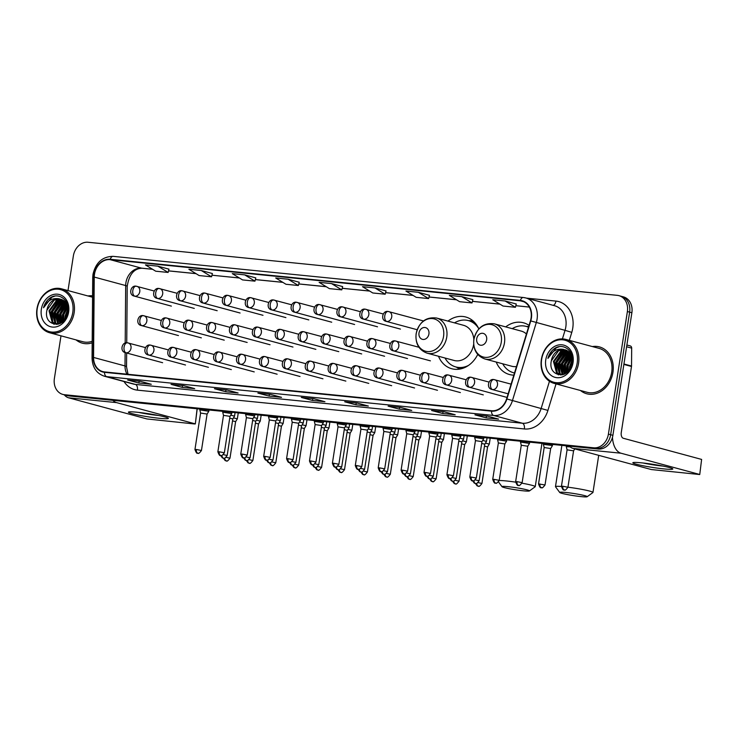 <?xml version="1.0" encoding="UTF-8"?>
<svg xmlns="http://www.w3.org/2000/svg" width="739" height="739" viewBox="0 0 739 739"><rect width="100%" height="100%" fill="white"/><g stroke="black" fill="none" stroke-linecap="round" stroke-linejoin="round"><path stroke-width="1.11" d="M496.211 362.045A26.798 21.93 -74.9 0 0 509.504 374.534A26.798 21.93 -74.9 0 0 513.845 375.153M438.495 356.253A26.798 21.93 -74.9 0 0 451.788 368.743A26.798 21.93 -74.9 0 0 477.736 354.452M529.05 325.382A26.798 21.93 -74.9 0 0 523.48 322.795A26.798 21.93 -74.9 0 0 505.698 326.897M478.817 328.929A26.798 21.93 -74.9 0 0 465.755 317.003A26.798 21.93 -74.9 0 0 447.982 321.105M60.995 335.829L54.381 378.525A15.168 12.415 -74.9 0 0 62.833 394.414L67.323 395.633A15.168 12.415 -74.9 0 0 68.967 395.928L598.184 449.016A15.168 12.415 -74.9 0 0 612.899 435.317L631.873 312.754A15.168 12.415 -74.9 0 0 623.43 296.866L621.185 296.265A15.168 12.415 -74.9 0 1 629.628 312.154A15.168 12.415 -74.9 0 0 621.185 296.265L618.94 295.655A15.168 12.415 -74.9 0 0 617.296 295.351L88.07 242.263A15.168 12.415 -74.9 0 0 73.355 255.962L67.997 290.584M65.078 395.023A15.168 12.415 -74.9 0 0 66.722 395.328L595.939 448.416A15.168 12.415 -74.9 0 0 610.654 434.708L629.628 312.154L610.654 434.708A15.168 12.415 -74.9 0 1 595.939 448.416L66.722 395.328A15.168 12.415 -74.9 0 1 65.078 395.023M76.071 339.903A24.267 19.861 -74.9 0 0 82.352 343.164A24.267 19.861 -74.9 0 0 92.172 342.831A24.267 19.861 -74.9 0 1 82.352 343.164A24.267 19.861 -74.9 0 1 76.071 339.903M580.484 390.506A24.267 19.861 -74.9 0 0 586.766 393.767A24.267 19.861 -74.9 0 0 612.936 372.327A24.267 19.861 -74.9 0 0 599.421 346.905A24.267 19.861 -74.9 0 0 592.355 346.563A24.267 19.861 -74.9 0 1 599.421 346.905L599.421 346.905A24.267 19.861 -74.9 0 1 612.936 372.327A24.267 19.861 -74.9 0 1 586.766 393.767A24.267 19.861 -74.9 0 1 580.484 390.506M94.472 274.28A16.184 13.237 105.1 0 1 110.166 259.666L520.311 300.81A16.184 13.237 105.1 0 1 522.067 301.133A16.184 13.237 105.1 0 1 530.445 320.828L506.594 398.884A16.184 13.237 105.1 0 1 491.518 410.745L104.559 371.929A16.184 13.237 105.1 0 1 102.804 371.606A16.184 13.237 105.1 0 1 93.567 357.445L94.241 277.07A16.184 13.237 105.1 0 1 94.472 274.28M94.139 274.243A16.581 13.57 -74.9 0 0 93.899 277.107L93.234 357.482A16.581 13.57 -74.9 0 0 104.495 372.327L491.463 411.143A16.581 13.57 -74.9 0 0 506.908 398.986L530.759 320.929A16.581 13.57 -74.9 0 0 520.376 300.413L110.231 259.269A16.581 13.57 -74.9 0 0 94.139 274.243M429.451 295.314L418.348 292.293L405.942 291.046L416.196 297.327L428.602 298.574L429.461 295.295M212.389 273.532L201.276 270.511L188.879 269.273L199.133 275.555L211.539 276.802L212.398 273.513M255.805 277.892L244.692 274.871L232.286 273.624L242.549 279.915L254.955 281.153L255.805 277.873M299.221 282.243L288.108 279.222L275.702 277.984L285.965 284.266L298.362 285.513L299.221 282.224M92.569 295.84A24.267 19.861 -74.9 0 0 87.941 295.969A24.267 19.861 -74.9 0 1 92.569 295.84M62.833 394.414A15.168 12.415 -74.9 0 0 64.478 394.718L593.694 447.806A15.168 12.415 -74.9 0 0 608.409 434.107L627.383 311.544A15.168 12.415 -74.9 0 0 618.94 295.655M400.529 407.374L411.752 410.413L399.356 409.166L388.123 406.136L400.529 407.374M443.936 411.734L455.169 414.764L442.763 413.517L431.539 410.487L443.936 411.734M487.352 416.085L498.585 419.124L486.179 417.877L474.946 414.847L487.352 416.085M270.289 394.312L281.513 397.342L269.116 396.104L257.883 393.065L270.289 394.312M226.873 389.961L238.106 392.991L225.7 391.744L214.476 388.714L226.873 389.961M183.466 385.601L194.69 388.631L182.284 387.393L171.06 384.354L183.466 385.601M140.05 381.25L151.283 384.28L138.877 383.033L127.644 380.003L140.05 381.25M357.113 403.023L368.345 406.053L355.939 404.815L344.707 401.776L357.113 403.023M313.706 398.672L324.929 401.702L312.523 400.455L301.3 397.425L313.706 398.672M461.755 296.644L449.349 295.397L459.612 301.688L472.018 302.935L472.877 299.646L461.755 296.644L472.018 302.935M505.171 301.004L492.765 299.757L503.028 306.038L515.425 307.285L516.284 304.006L505.171 301.004L515.425 307.285M157.869 266.16L145.463 264.913L155.726 271.204L168.123 272.442L168.982 269.162L157.869 266.16L168.123 272.442M374.932 287.933L362.526 286.695L372.789 292.977L385.185 294.224L386.044 290.935L374.932 287.933L385.185 294.224M331.515 283.582L319.119 282.335L329.372 288.626L341.778 289.864L342.637 286.584L331.515 283.582L341.778 289.864M312.523 400.455L312.809 398.598M355.939 404.815L356.226 402.949M138.877 383.033L139.163 381.176M182.284 387.393L182.579 385.527M225.7 391.744L225.986 389.887M269.116 396.104L269.402 394.238M486.179 417.877L486.465 416.02M442.763 413.517L443.049 411.66M399.356 409.166L399.642 407.309M288.108 279.222L298.362 285.513M244.692 274.871L254.955 281.153M201.276 270.511L211.539 276.802M418.348 292.293L428.602 298.574M159.624 418.311A20.23 1.561 8.8 0 1 137.777 414.976A20.23 1.561 8.8 0 1 128.623 412.002A20.23 1.561 8.8 0 1 137.168 412.242A20.23 1.561 8.8 0 1 168.243 418.135A20.23 1.561 8.8 0 1 159.624 418.311M138.664 412.399A16.184 1.247 -171.2 0 0 157.74 415.401A16.184 1.247 -171.2 0 0 158.543 415.475M64.284 394.811A20.23 11.528 95.7 0 0 68.616 397.804L146.932 418.948L194.228 423.937L195.327 423.937L197.091 408.787M112.882 400.335A20.23 11.528 95.7 0 0 116.577 402.616L194.893 423.761M197.202 408.815L195.327 423.937M72.773 312.421A21.745 17.791 -74.9 0 0 58.307 289.217A21.745 17.791 -74.9 0 0 37.218 308.856A21.745 17.791 -74.9 0 0 51.675 332.06A21.745 17.791 -74.9 0 0 72.773 312.421M74.159 312.652A22.752 18.614 -74.9 0 0 61.485 288.82A22.752 18.614 -74.9 0 0 36.95 308.92A22.752 18.614 -74.9 0 0 49.624 332.753A22.752 18.614 -74.9 0 0 74.159 312.652M65.605 318.518L65.863 315.331L68.228 309.623M66.344 317.243L68.145 311.091M63.36 321.262L63.055 314.574L67.702 306.251M63.868 320.754L63.757 314.759L67.905 306.907M61.503 322.731L60.247 313.816L66.778 304.099M61.947 322.435L60.949 314.001L67.027 304.579M59.877 323.617L57.439 313.059L64.746 302.916L65.706 302.482M60.265 323.442L58.141 313.244L65.983 302.851M58.372 324.061L57.67 323.479L54.64 312.292L61.947 302.159L64.533 301.235M58.769 324.015L55.342 312.486L62.639 302.343L64.838 301.512M56.866 324.098L54.862 322.721L51.832 311.535L59.138 301.401L63.295 300.265M57.236 324.116L55.564 322.906L52.534 311.729L59.841 301.586L63.609 300.487M58.935 323.978L55.425 323.848L52.053 321.964L49.023 310.777L56.33 300.634L61.984 299.554M57.734 324.292L55.425 323.848M55.776 323.931L52.755 322.149L49.725 310.971L57.032 300.828L62.316 299.711M65.235 301.42L65.993 301.29M46.917 310.214C43.01 327.322 66.15 329.206 68.006 312.172C70.39 300.33 58.436 291.434 49.624 298.279C46.622 300.625 44.589 303.794 43.518 307.775C47.093 300.671 52.312 297.678 59.185 298.796A12.637 10.346 -74.9 0 0 46.917 310.214L54.224 300.071L60.958 299.166M59.185 298.796L64.33 301.041L68.173 308.108M41.347 309.272A16.683 13.653 -74.9 0 0 52.451 327.081A16.683 13.653 -74.9 0 0 68.635 312.006A16.683 13.653 -74.9 0 0 57.54 294.196A16.683 13.653 -74.9 0 0 41.347 309.272M49.624 332.753L82.75 341.704A22.752 18.614 -74.9 0 0 92.19 341.307M43.518 307.775L51.887 297.198L54.843 296.108M54.187 324.264L53.217 322.86M52.875 322.259L51.518 311.84L59.453 299.942M55.684 323.017L54.326 312.597L62.261 300.699M58.492 323.774L57.134 313.354L64.893 301.567M60.7 323.22L59.942 314.112L66.298 303.313M62.824 321.742L62.75 314.869L67.461 305.567M65.254 319.045L65.559 315.627L68.219 308.911M53.855 324.19L52.718 322.518M52.284 321.677L51.167 311.738L58.557 300.191M56.284 324.458L55.961 323.996M55.952 323.968L55.527 323.276M55.092 322.435L53.975 312.495L61.365 300.949M57.901 323.192L56.783 313.253L64.173 301.706M60.441 323.349L59.591 314.01L66.14 303.064M62.547 321.973L62.399 314.777L67.332 305.244M64.912 319.507L65.208 315.535L68.191 308.339M523.452 490.825A13.902 1.072 -171.2 0 0 529.42 490.945A13.902 1.072 -171.2 0 0 522.704 488.885A13.902 1.072 -171.2 0 0 508.016 486.659A13.902 1.072 -171.2 0 0 502.021 486.705A13.902 1.072 -171.2 0 0 509.698 488.793A13.902 1.072 -171.2 0 0 523.452 490.825M499.194 480.535A18.965 1.46 8.8 0 1 505.975 480.923A18.965 1.46 8.8 0 1 515.591 482.142M522.002 483.195A18.965 1.46 8.8 0 1 535.239 486.659A18.965 1.46 8.8 0 1 535.165 486.761L529.42 490.945M428.925 333.973A6.069 4.961 -74.9 0 0 424.888 327.497A6.069 4.961 -74.9 0 0 419.004 332.975A6.069 4.961 -74.9 0 0 423.041 339.45A6.069 4.961 -74.9 0 0 428.925 333.973M473.653 344.365A18.207 14.891 -74.9 0 0 473.662 344.356A18.207 14.891 -74.9 0 1 454.023 360.447L427.124 353.177A18.207 14.891 -74.9 0 0 446.753 337.104A18.207 14.891 -74.9 0 0 436.61 318.038C425.978 316.698 419.152 321.945 416.122 333.76C415.226 343.644 418.893 350.12 427.124 353.177M473.856 339.45A18.207 14.891 -74.9 0 0 463.519 325.299L436.61 318.038M478.549 328.328A24.017 19.648 -74.9 0 0 468.406 320.597A24.017 19.648 -74.9 0 0 454.513 322.869M476.572 324.874A24.017 19.648 -74.9 0 0 469.524 320.902L468.406 320.597M445.017 358.018A24.017 19.648 -74.9 0 0 455.88 366.969L456.998 367.274A24.017 19.648 -74.9 0 0 465.09 367.394M455.88 366.969A24.017 19.648 -74.9 0 0 468.544 365.389M581.168 496.617A13.902 1.072 -171.2 0 0 587.135 496.737A13.902 1.072 -171.2 0 0 580.42 494.668A13.902 1.072 -171.2 0 0 565.732 492.451A13.902 1.072 -171.2 0 0 559.737 492.497A13.902 1.072 -171.2 0 0 567.413 494.576A13.902 1.072 -171.2 0 0 581.168 496.617M567.949 487.195A18.965 1.46 8.8 0 1 592.964 492.451A18.965 1.46 8.8 0 1 592.89 492.553L587.135 496.737M486.65 339.764A6.069 4.961 -74.9 0 0 482.613 333.289A6.069 4.961 -74.9 0 0 476.72 338.767A6.069 4.961 -74.9 0 0 480.756 345.242A6.069 4.961 -74.9 0 0 486.65 339.764M526.427 333.963A18.207 14.891 -74.9 0 0 521.235 331.09L494.326 323.821C483.694 322.49 476.867 327.728 473.838 339.543C472.951 349.436 476.618 355.912 484.839 358.969A18.207 14.891 -74.9 0 0 504.469 342.887A18.207 14.891 -74.9 0 0 494.326 323.821M528.487 327.229A24.017 19.648 -74.9 0 0 526.122 326.389A24.017 19.648 -74.9 0 0 512.229 328.661M528.533 327.091A24.017 19.648 -74.9 0 0 527.24 326.693L526.122 326.389M502.732 363.81A24.017 19.648 -74.9 0 0 513.596 372.761A24.017 19.648 -74.9 0 0 514.51 372.983M484.839 358.969L511.748 366.239A18.207 14.891 -74.9 0 0 516.469 366.572M559.737 492.497L555.525 486.77A18.965 1.46 8.8 0 1 555.479 486.65A18.965 1.46 8.8 0 1 561.418 486.502M238.263 412.916L237.348 418.819L233.469 417.868M235.63 421.627L232.526 420.879M261.163 415.207L260.248 421.119L256.378 420.168M249.098 459.649L252.877 460.48L258.539 423.918L255.426 423.179M281.439 426.218L283.157 423.419L279.277 422.468M272.007 461.94L275.786 462.78L281.448 426.209L278.335 425.47M294.916 464.24L298.685 465.08L304.348 428.509L306.066 425.71L302.186 424.759M304.348 428.509L301.235 427.77M329.88 422.108L328.966 428.01L325.095 427.059M327.257 430.819L324.144 430.07M352.789 424.398L351.875 430.31L347.995 429.359M340.725 468.84L344.503 469.671L350.157 433.1L347.053 432.37M363.625 471.131L367.403 471.972L373.066 435.4L374.775 432.62L370.904 431.659M373.066 435.4L369.953 434.661M398.598 428.999L397.684 434.901L393.804 433.95M386.534 473.431L390.312 474.272L395.975 437.7L392.862 436.961M421.507 431.299L420.593 437.202L416.713 436.25M418.874 440.01L415.761 439.262M444.407 433.59L443.492 439.502L439.622 438.55M432.343 478.031L436.121 478.863L441.783 442.291L438.67 441.562M455.252 480.322L459.03 481.163L464.683 444.592L466.401 441.802L462.522 440.841M464.683 444.592L461.579 443.853M490.216 438.19L489.301 444.093L485.431 443.141M478.161 482.622L481.93 483.463L487.592 446.892L484.479 446.153M223.39 454.642L227.169 455.483L232.831 418.911L234.54 416.122L230.725 415.179M232.831 418.911L229.718 418.172M257.994 414.893L257.449 418.413L253.634 417.47M246.299 456.942L250.068 457.783L255.731 421.212L252.618 420.473M280.894 417.193L280.349 420.713L276.534 419.77M278.631 423.521L275.527 422.773M303.803 419.484L303.258 423.013L299.443 422.071M292.108 461.542L295.886 462.374L301.54 425.812L298.436 425.073M315.008 463.833L318.786 464.674L324.449 428.103L326.158 425.322L322.343 424.371M324.449 428.103L321.336 427.364M347.348 430.412L349.067 427.604L345.252 426.662M337.917 466.133L341.695 466.974L347.358 430.403L344.245 429.664M370.257 432.712L371.976 429.904L368.161 428.962M360.826 468.434L364.595 469.265L370.257 432.703L367.144 431.964M395.42 428.675L394.875 432.204L391.06 431.262M383.726 470.734L387.504 471.565L393.166 434.994L390.053 434.264M406.635 473.025L410.413 473.865L416.066 437.294L417.784 434.504L413.969 433.562M416.066 437.294L412.962 436.555M441.229 433.276L440.684 436.795L436.869 435.853M429.535 475.325L433.313 476.165L438.975 439.594L435.862 438.855M464.138 435.576L463.593 439.095L459.778 438.153M461.875 441.904L458.771 441.155M487.047 437.867L486.502 441.395L482.687 440.453M475.353 479.925L479.121 480.756L484.784 444.185L481.671 443.455M196.38 449.488L194.957 449.478C197.202 455.667 197.701 452.231 197.618 453.21L197.876 453.247A3.289 1.875 95.7 0 1 197.701 453.219A3.289 1.875 -84.3 0 1 196.38 449.488L201.451 450.485L207.096 414.062L208.804 411.281L199.807 409.886L199.936 409.064M207.096 414.062L200.592 413.064L199.807 409.886M231.907 412.279L231.713 413.563L222.716 412.186L222.836 411.364M219.289 451.788L217.866 451.778C220.102 457.968 220.61 454.531 220.527 455.51L220.785 455.547A3.289 1.875 95.7 0 1 220.61 455.52A3.289 1.875 -84.3 0 1 219.289 451.788L224.36 452.785L229.995 416.362L223.501 415.364L222.716 412.186M254.816 414.57L254.613 415.863L245.625 414.487L245.745 413.664M252.904 418.671L246.41 417.664L245.625 414.487M276.746 417.84L268.525 416.768L269.31 419.955L275.804 420.953L277.522 418.163L276.746 417.84M288.007 458.679L286.575 458.67C288.82 464.859 289.328 461.422 289.245 462.402L289.503 462.438A3.289 1.875 95.7 0 1 289.328 462.411A3.289 1.875 -84.3 0 1 288.007 458.679L293.078 459.676L298.713 423.253L300.422 420.473L291.434 419.078L291.554 418.256M298.713 423.253L292.219 422.255L291.434 419.078M323.534 421.47L323.331 422.754L314.334 421.378L314.463 420.556M310.907 460.979L309.484 460.97C311.729 467.159 312.227 463.722 312.144 464.702L312.403 464.739A3.289 1.875 95.7 0 1 312.227 464.711A3.289 1.875 -84.3 0 1 310.907 460.979L315.978 461.977L321.622 425.553L315.119 424.555L314.334 421.378M346.434 423.761L346.24 425.054L337.243 423.678L337.363 422.856M344.522 427.863L338.028 426.856L337.243 423.678M368.364 427.031L360.142 425.96L360.937 429.147L367.431 430.144L369.14 427.364L368.364 427.031M379.624 467.87L378.202 467.861C380.437 474.05 380.945 470.614 380.862 471.593L381.121 471.63A3.289 1.875 95.7 0 1 380.945 471.602A3.289 1.875 -84.3 0 1 379.624 467.87L384.696 468.868L390.331 432.444L392.049 429.655L383.051 428.269L383.181 427.447M390.331 432.444L383.837 431.447L383.051 428.269M415.152 430.661L414.948 431.945L405.96 430.569L406.081 429.747M402.533 470.17L401.101 470.161C403.346 476.35 403.854 472.914 403.771 473.893L404.03 473.93A3.289 1.875 95.7 0 1 403.854 473.902A3.289 1.875 -84.3 0 1 402.533 470.17L407.605 471.159L413.24 434.744L406.746 433.747L405.96 430.569M438.061 432.952L437.857 434.246L428.86 432.869L428.989 432.047M436.139 437.054L429.645 436.047L428.86 432.869M459.991 436.222L451.769 435.151L452.554 438.338L459.048 439.336L460.767 436.546L459.991 436.222M471.242 477.061L469.819 477.052C472.064 483.241 472.572 479.805 472.48 480.784L472.738 480.821A3.289 1.875 95.7 0 1 472.572 480.793A3.289 1.875 -84.3 0 1 471.242 477.061L476.322 478.059L481.957 441.636L483.666 438.855L474.678 437.46L474.798 436.638M481.957 441.636L475.463 440.638L474.678 437.46M506.769 439.853L506.575 441.137L497.578 439.76L497.707 438.938M494.151 479.362L492.728 479.352C494.964 485.541 495.472 482.105 495.389 483.084L495.647 483.121A3.289 1.875 95.7 0 1 495.472 483.094A3.289 1.875 -84.3 0 1 494.151 479.362L499.222 480.35L504.857 443.936L498.363 442.938L497.578 439.76M529.678 442.144L529.475 443.437L520.487 442.061L520.607 441.238M527.766 446.245L521.272 445.238L520.487 442.061M551.608 445.414L543.387 444.342L544.172 447.529L550.675 448.527L552.384 445.746L551.608 445.414M550.666 448.536L545.031 484.95L538.537 483.943C540.782 490.133 541.281 486.705 541.197 487.685L541.456 487.722A3.289 1.875 95.7 0 1 541.281 487.685A3.289 1.875 -84.3 0 1 539.96 483.953M570.166 446.892L566.296 446.652L566.416 445.829M562.869 486.253L561.446 486.244C563.681 492.433 564.19 488.996 564.106 489.975L564.365 490.012A3.289 1.875 95.7 0 1 564.19 489.985A3.289 1.875 -84.3 0 1 562.869 486.253L567.94 487.25L573.575 450.827L567.081 449.829L566.296 446.652M664.038 468.914A20.23 1.561 8.8 0 1 642.191 465.579A20.23 1.561 8.8 0 1 633.037 462.605A20.23 1.561 8.8 0 1 641.581 462.845A20.23 1.561 8.8 0 1 672.656 468.738A20.23 1.561 8.8 0 1 664.038 468.914M643.078 463.002A16.184 1.247 -171.2 0 0 662.153 466.004A16.184 1.247 -171.2 0 0 662.957 466.078M569.335 446.125A20.23 11.528 95.7 0 0 573.03 448.407L651.345 469.551L699.741 474.54L701.616 459.418L623.3 438.264A5.053 2.882 -84.3 0 1 621.268 432.527L631.494 366.479L623.882 364.429M612.474 437.34A20.23 11.528 95.7 0 0 620.991 453.21L699.306 474.364M701.616 459.418L699.741 474.54M629.961 345.87A2.531 2.069 105.1 0 1 630.238 345.917A2.531 2.069 105.1 0 1 631.679 348.134L631.531 366.045A2.531 2.069 105.1 0 1 631.494 366.479M577.187 363.025A21.745 17.791 -74.9 0 0 562.721 339.82A21.745 17.791 -74.9 0 0 541.632 359.459A21.745 17.791 -74.9 0 0 556.088 382.663A21.745 17.791 -74.9 0 0 577.187 363.025M578.572 363.255A22.752 18.614 -74.9 0 0 565.898 339.423A22.752 18.614 -74.9 0 0 541.364 359.523A22.752 18.614 -74.9 0 0 554.038 383.356A22.752 18.614 -74.9 0 0 578.572 363.255M554.038 383.356L587.163 392.307A22.752 18.614 -74.9 0 0 611.698 372.207A22.752 18.614 -74.9 0 0 599.024 348.365L565.898 339.423M570.018 369.121L570.277 365.934L572.642 360.226M570.757 367.846L572.559 361.694M567.774 371.865L567.469 365.168L572.115 356.854M568.282 371.357L568.171 365.362L572.319 357.51M565.917 373.334L564.661 364.41L571.192 354.702M566.36 373.038L565.363 364.604L571.441 355.182M564.291 374.22L561.862 363.653L569.159 353.51L570.12 353.085M564.679 374.045L562.555 363.847L570.397 353.454M562.785 374.664L562.083 374.073L559.053 362.895L566.36 352.752L568.956 351.829M563.183 374.608L559.756 363.089L567.062 352.946L569.252 352.115M561.28 374.691L559.275 373.315L556.245 362.138L563.552 351.995L567.709 350.868M561.649 374.71L559.977 373.509L556.947 362.332L564.254 352.189L568.023 351.09M563.349 374.581L559.839 374.451L556.467 372.558L553.437 361.38L560.744 351.237L566.397 350.157M562.148 374.895L559.839 374.451M560.19 374.534L557.169 372.752L554.139 361.574L561.446 351.431L566.73 350.314M569.649 352.023L570.406 351.893M551.331 360.817C547.423 377.925 570.563 379.8 572.42 362.775C574.803 350.933 562.85 342.037 554.038 348.882C551.035 351.228 549.003 354.397 547.932 358.369C551.506 351.274 556.726 348.281 563.598 349.399A12.637 10.346 -74.9 0 0 551.331 360.817L558.638 350.674L565.372 349.769M563.598 349.399L568.744 351.644L572.586 358.711M545.761 359.875A16.683 13.653 -74.9 0 0 556.864 377.684A16.683 13.653 -74.9 0 0 573.048 362.609A16.683 13.653 -74.9 0 0 561.954 344.799A16.683 13.653 -74.9 0 0 545.761 359.875M547.932 358.369L556.301 347.801L559.257 346.711M558.601 374.867L557.631 373.463M557.289 372.862L555.931 362.433L563.866 350.545M560.097 373.62L558.739 363.191L566.674 351.302M562.906 374.377L561.548 363.948L569.307 352.17M565.113 373.814L564.356 364.706L570.711 353.907M567.238 372.345L567.164 365.472L571.875 356.161M569.667 369.648L569.972 366.23L572.633 359.514M558.268 374.793L557.132 373.112M556.698 372.28L555.58 362.341L562.97 350.794M560.698 375.061L560.374 374.599M560.365 374.571L559.94 373.869M559.506 373.038L558.388 363.098L565.778 351.552M562.314 373.795L561.197 363.856L568.587 352.309M564.855 373.952L564.005 364.613L570.554 353.667M566.961 372.576L566.813 365.371L571.746 355.847M569.326 370.11L569.621 366.128L572.605 358.942M68.967 395.928L64.478 394.718M631.873 312.754L627.383 311.544M612.899 435.317L608.409 434.107M598.184 449.016L593.694 447.806M110.166 259.666L141.602 268.155A16.184 13.237 -74.9 0 0 125.907 282.769A16.184 13.237 -74.9 0 0 125.676 285.559L125.196 343.053M526.482 298.131L555.95 301.087A5.053 2.882 -84.3 0 1 553.141 305.336M555.95 301.087A25.283 20.683 105.1 0 1 572.762 328.07A25.283 20.683 105.1 0 1 571.783 332.365L569.335 340.356M530.759 320.929L565.03 330.333A20.23 16.544 -74.9 0 0 565.825 326.897A20.23 16.544 -74.9 0 0 554.555 305.715L525.808 297.956A20.23 16.544 105.1 0 1 536.292 322.573L512.432 400.63A20.23 16.544 105.1 0 1 493.597 415.466L106.638 376.641A5.053 2.882 -84.3 0 1 104.495 372.327M113.473 256.405A5.053 2.882 95.7 0 0 113.215 256.359C102.518 256.488 95.774 262.474 92.994 274.317L92.717 277.661A5.053 0.887 0.5 0 1 93.899 277.107M491.463 411.143A5.053 2.882 95.7 0 0 493.597 415.466L522.344 423.225A20.23 16.544 -74.9 0 0 541.179 408.39L549.465 381.278M506.908 398.986L547.922 410.422A25.283 20.683 105.1 0 1 524.376 428.962L137.417 390.146A25.283 20.683 105.1 0 1 124.013 381.527M92.717 277.661L92.052 358.046A5.053 0.887 0.5 0 1 93.234 357.482M137.417 390.146A5.053 2.882 -84.3 0 0 135.376 384.409L106.638 376.641A20.23 16.544 105.1 0 1 104.448 376.243L133.196 384.003A20.23 16.544 -74.9 0 0 135.376 384.409L522.344 423.225A5.053 2.882 -84.3 0 1 524.376 428.962M523.628 297.549A20.23 16.544 105.1 0 1 525.808 297.956L523.36 297.503A5.053 2.882 -84.3 0 1 523.628 297.549M520.376 300.413A5.053 2.882 -84.3 0 1 523.36 297.503L113.215 256.359A5.053 2.882 95.7 0 0 110.231 259.269M556.033 383.901L547.922 410.422M562.416 338.905L565.03 330.333L571.783 332.365M520.311 300.81L523.739 301.734M529.318 307.045L515.84 305.697L529.336 307.091M499.841 304.089L472.433 301.346M456.425 299.738L429.017 296.986M413.018 295.378L385.601 292.635M369.602 291.027L342.194 288.275M326.195 286.667L298.778 283.924M282.778 282.316L255.371 279.564M239.362 277.966L211.954 275.213L239.445 278.012M195.955 273.606L168.538 270.853M152.539 269.255L141.602 268.155A9.099 5.182 -84.3 0 0 142.082 268.239C134.036 268.405 129.076 274.474 127.21 286.455A9.099 1.589 -179.5 0 0 125.676 285.559L94.241 277.07M93.567 357.445L125.002 365.934A16.184 13.237 -74.9 0 0 126.997 374.183M125.122 352.568L125.002 365.934A9.099 1.589 -179.5 0 1 126.535 366.84L128.023 374.285M116.577 402.616L68.616 397.804M443.557 336.439A16.72 13.681 -74.9 0 0 432.435 318.592A16.72 13.681 -74.9 0 0 416.205 333.695A16.72 13.681 -74.9 0 0 427.327 351.552A16.72 13.681 -74.9 0 0 443.557 336.439M456.397 367.107A24.248 19.833 -74.9 0 0 462.041 368.558M474.521 322.324A24.248 19.833 -74.9 0 0 468.923 320.735M501.273 342.231A16.72 13.681 -74.9 0 0 490.151 324.384A16.72 13.681 -74.9 0 0 473.93 339.487A16.72 13.681 -74.9 0 0 485.052 357.334A16.72 13.681 -74.9 0 0 501.273 342.231M528.607 326.841A24.248 19.833 -74.9 0 0 526.639 326.527M136.41 286.252A5.053 2.882 95.7 0 0 136.142 286.196A5.053 2.882 95.7 0 0 132.826 290.473A5.053 2.882 -84.3 0 0 134.868 296.21A5.053 4.138 -74.9 0 0 139.773 291.646A5.053 4.138 -74.9 0 0 136.955 286.344A5.053 4.138 -74.9 0 0 136.41 286.252M154.165 291L136.142 286.196C130.72 284.94 128.124 295.009 134.322 296.108A5.053 4.138 -74.9 0 0 134.868 296.21M223.483 458.235L225.155 460.573L226.393 460.951A3.289 1.875 95.7 0 1 226.226 460.924A3.289 1.875 -84.3 0 1 224.832 458.134M237.339 418.828L235.63 421.618L229.977 458.189L226.199 457.349M159.31 288.543A5.053 2.882 95.7 0 0 159.051 288.496A5.053 2.882 95.7 0 0 155.735 292.773A5.053 2.882 -84.3 0 0 157.767 298.51A5.053 4.138 -74.9 0 0 162.682 293.937A5.053 4.138 -74.9 0 0 159.864 288.644A5.053 4.138 -74.9 0 0 159.31 288.543M177.074 293.291L159.051 288.496C153.629 287.24 151.033 297.309 157.222 298.408A5.053 4.138 -74.9 0 0 157.767 298.51M246.392 460.536L248.055 462.863L249.302 463.251A3.289 1.875 95.7 0 1 249.126 463.214A3.289 1.875 -84.3 0 1 247.741 460.434M182.219 290.843A5.053 2.882 95.7 0 0 181.951 290.796A5.053 2.882 95.7 0 0 178.644 295.064A5.053 2.882 -84.3 0 0 180.676 300.81A5.053 4.138 -74.9 0 0 185.581 296.237A5.053 4.138 -74.9 0 0 182.764 290.944A5.053 4.138 -74.9 0 0 182.219 290.843M199.973 295.591L181.951 290.796C176.538 289.531 173.942 299.609 180.131 300.708A5.053 4.138 -74.9 0 0 180.676 300.81M269.292 462.836L270.964 465.164L272.211 465.552A3.289 1.875 95.7 0 1 272.035 465.515A3.289 1.875 -84.3 0 1 270.64 462.734M205.128 293.143A5.053 2.882 95.7 0 0 204.86 293.087A5.053 2.882 95.7 0 0 201.544 297.364A5.053 2.882 -84.3 0 0 203.585 303.101A5.053 4.138 -74.9 0 0 208.49 298.538A5.053 4.138 -74.9 0 0 205.673 293.244A5.053 4.138 -74.9 0 0 205.128 293.143M222.882 297.891L204.86 293.087C199.438 291.831 196.842 301.9 203.031 303.008A5.053 4.138 -74.9 0 0 203.585 303.101M292.201 465.136L293.873 467.464L295.11 467.842A3.289 1.875 95.7 0 1 294.935 467.815A3.289 1.875 -84.3 0 1 293.549 465.034M228.028 295.434A5.053 2.882 95.7 0 0 227.76 295.388A5.053 2.882 95.7 0 0 224.453 299.664A5.053 2.882 -84.3 0 0 226.485 305.401A5.053 4.138 -74.9 0 0 231.39 300.838A5.053 4.138 -74.9 0 0 228.573 295.535A5.053 4.138 -74.9 0 0 228.028 295.434M245.791 300.182L227.76 295.388C222.347 294.131 219.751 304.2 225.94 305.299A5.053 4.138 -74.9 0 0 226.485 305.401M315.11 467.427L316.772 469.764L318.019 470.143A3.289 1.875 95.7 0 1 317.844 470.115A3.289 1.875 -84.3 0 1 316.458 467.325M328.966 428.02L327.257 430.809L321.594 467.371L317.816 466.54M250.937 297.734A5.053 2.882 95.7 0 0 250.669 297.688A5.053 2.882 95.7 0 0 247.353 301.965A5.053 2.882 -84.3 0 0 249.394 307.701A5.053 4.138 -74.9 0 0 254.299 303.129A5.053 4.138 -74.9 0 0 251.482 297.835A5.053 4.138 -74.9 0 0 250.937 297.734M268.691 302.482L250.669 297.688C245.246 296.422 242.651 306.5 248.849 307.6A5.053 4.138 -74.9 0 0 249.394 307.701M338.009 469.727L339.681 472.055L340.919 472.443A3.289 1.875 95.7 0 1 340.753 472.406A3.289 1.875 -84.3 0 1 339.358 469.625M273.836 300.034A5.053 2.882 95.7 0 0 273.578 299.988A5.053 2.882 95.7 0 0 270.262 304.256A5.053 2.882 -84.3 0 0 272.294 310.001A5.053 4.138 -74.9 0 0 277.208 305.429A5.053 4.138 -74.9 0 0 274.391 300.136A5.053 4.138 -74.9 0 0 273.836 300.034M291.6 304.782L273.578 299.988C268.155 298.722 265.56 308.8 271.749 309.9A5.053 4.138 -74.9 0 0 272.294 310.001M360.918 472.027L362.581 474.355L363.828 474.743A3.289 1.875 95.7 0 1 363.653 474.706A3.289 1.875 -84.3 0 1 362.267 471.925M296.745 302.334A5.053 2.882 95.7 0 0 296.478 302.279A5.053 2.882 95.7 0 0 293.171 306.556A5.053 2.882 -84.3 0 0 295.203 312.292A5.053 4.138 -74.9 0 0 300.108 307.729A5.053 4.138 -74.9 0 0 297.29 302.436A5.053 4.138 -74.9 0 0 296.745 302.334M314.5 307.082L296.478 302.279C291.064 301.022 288.469 311.091 294.658 312.2A5.053 4.138 -74.9 0 0 295.203 312.292M383.827 474.327L385.49 476.655L386.737 477.034A3.289 1.875 95.7 0 1 386.562 477.006A3.289 1.875 -84.3 0 1 385.167 474.226M319.654 304.625A5.053 2.882 95.7 0 0 319.387 304.579A5.053 2.882 95.7 0 0 316.07 308.856A5.053 2.882 -84.3 0 0 318.112 314.592A5.053 4.138 -74.9 0 0 323.017 310.029A5.053 4.138 -74.9 0 0 320.199 304.727A5.053 4.138 -74.9 0 0 319.654 304.625M337.409 309.373L319.387 304.579C313.964 303.323 311.368 313.391 317.558 314.491A5.053 4.138 -74.9 0 0 318.112 314.592M406.727 476.618L408.399 478.955L409.637 479.334A3.289 1.875 95.7 0 1 409.471 479.306A3.289 1.875 -84.3 0 1 408.076 476.516M420.583 437.211L418.874 440.001L413.212 476.563L409.443 475.731M342.554 306.925A5.053 2.882 95.7 0 0 342.286 306.879A5.053 2.882 95.7 0 0 338.979 311.147A5.053 2.882 -84.3 0 0 341.012 316.892A5.053 4.138 -74.9 0 0 345.917 312.32A5.053 4.138 -74.9 0 0 343.099 307.027A5.053 4.138 -74.9 0 0 342.554 306.925M360.318 311.673L342.286 306.879C336.873 305.613 334.277 315.692 340.467 316.791A5.053 4.138 -74.9 0 0 341.012 316.892M429.636 478.918L431.299 481.246L432.546 481.634A3.289 1.875 95.7 0 1 432.37 481.597A3.289 1.875 -84.3 0 1 430.985 478.817M365.463 309.225A5.053 2.882 95.7 0 0 365.195 309.179A5.053 2.882 95.7 0 0 361.879 313.447A5.053 2.882 -84.3 0 0 363.921 319.193A5.053 4.138 -74.9 0 0 368.826 314.62A5.053 4.138 -74.9 0 0 366.008 309.327A5.053 4.138 -74.9 0 0 365.463 309.225M383.218 313.973L365.195 309.179C359.773 307.914 357.177 317.992 363.376 319.091A5.053 4.138 -74.9 0 0 363.921 319.193M452.536 481.218L454.208 483.546L455.446 483.934A3.289 1.875 95.7 0 1 455.279 483.897A3.289 1.875 -84.3 0 1 453.885 481.117M388.363 311.525A5.053 2.882 95.7 0 0 388.104 311.47A5.053 2.882 95.7 0 0 384.788 315.747A5.053 2.882 -84.3 0 0 386.82 321.483A5.053 4.138 -74.9 0 0 391.735 316.92A5.053 4.138 -74.9 0 0 388.917 311.627A5.053 4.138 -74.9 0 0 388.363 311.525M423.447 320.948L388.104 311.47C382.682 310.214 380.086 320.283 386.275 321.391A5.053 4.138 -74.9 0 0 386.82 321.483M475.445 483.518L477.108 485.846L478.355 486.225A3.289 1.875 95.7 0 1 478.179 486.197A3.289 1.875 -84.3 0 1 476.794 483.417M220.675 455.538L222.347 457.866L223.594 458.254A3.289 1.875 95.7 0 1 223.418 458.217A3.289 1.875 -84.3 0 1 222.023 455.436M143.477 315.692A5.053 2.882 95.7 0 0 143.218 315.645A5.053 2.882 95.7 0 0 139.902 319.922A5.053 2.882 -84.3 0 0 141.934 325.659A5.053 4.138 -74.9 0 0 146.839 321.096A5.053 4.138 -74.9 0 0 144.031 315.793A5.053 4.138 -74.9 0 0 143.477 315.692M161.241 320.44L143.218 315.645C137.796 314.389 135.2 324.458 141.389 325.557A5.053 4.138 -74.9 0 0 141.934 325.659M243.584 457.838L245.256 460.166L246.493 460.545A3.289 1.875 95.7 0 1 246.318 460.517A3.289 1.875 -84.3 0 1 244.932 457.737M166.386 317.992A5.053 2.882 95.7 0 0 166.118 317.946A5.053 2.882 95.7 0 0 162.811 322.213A5.053 2.882 -84.3 0 0 164.843 327.959A5.053 4.138 -74.9 0 0 169.748 323.386A5.053 4.138 -74.9 0 0 166.931 318.093A5.053 4.138 -74.9 0 0 166.386 317.992M184.14 322.74L166.118 317.946C160.705 316.68 158.109 326.758 164.298 327.857A5.053 4.138 -74.9 0 0 164.843 327.959M266.493 460.129L268.155 462.466L269.402 462.845A3.289 1.875 95.7 0 1 269.227 462.817A3.289 1.875 -84.3 0 1 267.841 460.027M189.295 320.292A5.053 2.882 95.7 0 0 189.027 320.246A5.053 2.882 95.7 0 0 185.711 324.513A5.053 2.882 -84.3 0 0 187.752 330.25A5.053 4.138 -74.9 0 0 192.657 325.687A5.053 4.138 -74.9 0 0 189.84 320.393A5.053 4.138 -74.9 0 0 189.295 320.292M207.049 325.04L189.027 320.246C183.605 318.98 181.009 329.058 187.198 330.157A5.053 4.138 -74.9 0 0 187.752 330.25M280.349 420.722L278.64 423.512L272.977 460.083L269.199 459.242M289.392 462.429L291.064 464.757L292.302 465.145A3.289 1.875 95.7 0 1 292.136 465.108A3.289 1.875 -84.3 0 1 290.741 462.328M212.195 322.592A5.053 2.882 95.7 0 0 211.927 322.537A5.053 2.882 95.7 0 0 208.62 326.814A5.053 2.882 -84.3 0 0 210.652 332.55A5.053 4.138 -74.9 0 0 215.557 327.987A5.053 4.138 -74.9 0 0 212.74 322.684A5.053 4.138 -74.9 0 0 212.195 322.592M229.949 327.34L211.927 322.537C206.514 321.28 203.918 331.349 210.107 332.448A5.053 4.138 -74.9 0 0 210.652 332.55M312.301 464.729L313.964 467.057L315.211 467.445A3.289 1.875 95.7 0 1 315.036 467.408A3.289 1.875 -84.3 0 1 313.65 464.628M235.104 324.883A5.053 2.882 95.7 0 0 234.836 324.837A5.053 2.882 95.7 0 0 231.519 329.114A5.053 2.882 -84.3 0 0 233.561 334.85A5.053 4.138 -74.9 0 0 238.466 330.287A5.053 4.138 -74.9 0 0 235.649 324.984A5.053 4.138 -74.9 0 0 235.104 324.883M252.858 329.631L234.836 324.837C229.413 323.58 226.818 333.649 233.016 334.749A5.053 4.138 -74.9 0 0 233.561 334.85M335.201 467.03L336.873 469.357L338.12 469.736A3.289 1.875 95.7 0 1 337.945 469.708A3.289 1.875 -84.3 0 1 336.55 466.928M258.003 327.183A5.053 2.882 95.7 0 0 257.745 327.137A5.053 2.882 95.7 0 0 254.428 331.405A5.053 2.882 -84.3 0 0 256.461 337.15A5.053 4.138 -74.9 0 0 261.366 332.578A5.053 4.138 -74.9 0 0 258.558 327.285A5.053 4.138 -74.9 0 0 258.003 327.183M275.767 331.931L257.745 327.137C252.322 325.871 249.727 335.949 255.916 337.049A5.053 4.138 -74.9 0 0 256.461 337.15M358.11 469.32L359.782 471.658L361.02 472.036A3.289 1.875 95.7 0 1 360.844 472.009A3.289 1.875 -84.3 0 1 359.459 469.219M280.912 329.483A5.053 2.882 95.7 0 0 280.644 329.428A5.053 2.882 95.7 0 0 277.337 333.705A5.053 2.882 -84.3 0 0 279.37 339.441A5.053 4.138 -74.9 0 0 284.275 334.878A5.053 4.138 -74.9 0 0 281.457 329.585A5.053 4.138 -74.9 0 0 280.912 329.483M298.667 334.231L280.644 329.428C275.231 328.171 272.636 338.25 278.825 339.349A5.053 4.138 -74.9 0 0 279.37 339.441M381.019 471.621L382.682 473.948L383.929 474.336A3.289 1.875 95.7 0 1 383.753 474.299A3.289 1.875 -84.3 0 1 382.368 471.519M303.821 331.783A5.053 2.882 95.7 0 0 303.553 331.728A5.053 2.882 95.7 0 0 300.237 336.005A5.053 2.882 -84.3 0 0 302.279 341.741A5.053 4.138 -74.9 0 0 307.184 337.178A5.053 4.138 -74.9 0 0 304.366 331.876A5.053 4.138 -74.9 0 0 303.821 331.783M321.576 336.531L303.553 331.728C298.131 330.472 295.535 340.54 301.724 341.64A5.053 4.138 -74.9 0 0 302.279 341.741M403.919 473.921L405.591 476.249L406.829 476.637A3.289 1.875 95.7 0 1 406.662 476.6A3.289 1.875 -84.3 0 1 405.268 473.819M326.721 334.074A5.053 2.882 95.7 0 0 326.453 334.028A5.053 2.882 95.7 0 0 323.146 338.305A5.053 2.882 -84.3 0 0 325.178 344.041A5.053 4.138 -74.9 0 0 330.084 339.478A5.053 4.138 -74.9 0 0 327.266 334.176A5.053 4.138 -74.9 0 0 326.721 334.074M344.476 338.822L326.453 334.028C321.04 332.772 318.444 342.841 324.633 343.94A5.053 4.138 -74.9 0 0 325.178 344.041M426.828 476.221L428.491 478.549L429.738 478.927A3.289 1.875 95.7 0 1 429.562 478.9A3.289 1.875 -84.3 0 1 428.177 476.119M349.63 336.374A5.053 2.882 95.7 0 0 349.362 336.328A5.053 2.882 95.7 0 0 346.046 340.596A5.053 2.882 -84.3 0 0 348.087 346.342A5.053 4.138 -74.9 0 0 352.993 341.769A5.053 4.138 -74.9 0 0 350.175 336.476A5.053 4.138 -74.9 0 0 349.63 336.374M367.385 341.122L349.362 336.328C343.94 335.063 341.344 345.141 347.542 346.24A5.053 4.138 -74.9 0 0 348.087 346.342M449.728 478.512L451.4 480.849L452.647 481.228A3.289 1.875 95.7 0 1 452.471 481.2A3.289 1.875 -84.3 0 1 451.076 478.41M372.53 338.674A5.053 2.882 95.7 0 0 372.271 338.619A5.053 2.882 95.7 0 0 368.955 342.896A5.053 2.882 -84.3 0 0 370.987 348.632A5.053 4.138 -74.9 0 0 375.902 344.069A5.053 4.138 -74.9 0 0 373.084 338.776A5.053 4.138 -74.9 0 0 372.53 338.674M390.294 343.423L372.271 338.619C366.849 337.363 364.253 347.441 370.442 348.54A5.053 4.138 -74.9 0 0 370.987 348.632M463.593 439.105L461.884 441.894L456.222 478.456L452.444 477.625M472.637 480.812L474.309 483.14L475.546 483.528A3.289 1.875 95.7 0 1 475.371 483.491A3.289 1.875 -84.3 0 1 473.985 480.71M395.439 340.975A5.053 2.882 95.7 0 0 395.171 340.919A5.053 2.882 95.7 0 0 391.864 345.196A5.053 2.882 -84.3 0 0 393.896 350.933A5.053 4.138 -74.9 0 0 398.801 346.369A5.053 4.138 -74.9 0 0 395.984 341.067A5.053 4.138 -74.9 0 0 395.439 340.975M418.939 347.265L395.171 340.919C389.758 339.663 387.162 349.732 393.351 350.831A5.053 4.138 -74.9 0 0 393.896 350.933M127.644 342.841A5.053 2.882 95.7 0 0 127.376 342.794A5.053 2.882 95.7 0 0 124.069 347.071A5.053 2.882 -84.3 0 0 126.101 352.808A5.053 4.138 -74.9 0 0 131.006 348.245A5.053 4.138 -74.9 0 0 128.198 342.942A5.053 4.138 -74.9 0 0 127.644 342.841M145.407 347.589L127.376 342.794C121.963 341.538 119.367 351.607 125.556 352.706A5.053 4.138 -74.9 0 0 126.101 352.808M150.553 345.141A5.053 2.882 95.7 0 0 150.285 345.095A5.053 2.882 95.7 0 0 146.978 349.362A5.053 2.882 -84.3 0 0 149.01 355.108A5.053 4.138 -74.9 0 0 153.915 350.535A5.053 4.138 -74.9 0 0 151.098 345.242A5.053 4.138 -74.9 0 0 150.553 345.141M168.307 349.889L150.285 345.095C144.872 343.829 142.276 353.907 148.465 355.006A5.053 4.138 -74.9 0 0 149.01 355.108M242.189 454.088L240.766 454.069C243.011 460.268 243.519 456.831 243.427 457.81L243.685 457.847A3.289 1.875 95.7 0 1 243.519 457.81A3.289 1.875 -84.3 0 1 242.189 454.088L247.26 455.076L252.904 418.662L254.613 415.872M173.462 347.441A5.053 2.882 95.7 0 0 173.194 347.395A5.053 2.882 95.7 0 0 169.878 351.662A5.053 2.882 -84.3 0 0 171.919 357.408A5.053 4.138 -74.9 0 0 176.824 352.836A5.053 4.138 -74.9 0 0 174.007 347.542A5.053 4.138 -74.9 0 0 173.462 347.441M191.216 352.189L173.194 347.395C167.771 346.129 165.176 356.207 171.365 357.306A5.053 4.138 -74.9 0 0 171.919 357.408M265.098 456.379L263.675 456.369C265.911 462.559 266.419 459.131 266.336 460.111L266.594 460.148A3.289 1.875 95.7 0 1 266.419 460.111A3.289 1.875 -84.3 0 1 265.098 456.379L270.169 457.376L275.804 420.953M196.362 349.741A5.053 2.882 95.7 0 0 196.094 349.686A5.053 2.882 95.7 0 0 192.787 353.963A5.053 2.882 -84.3 0 0 194.819 359.699A5.053 4.138 -74.9 0 0 199.724 355.136A5.053 4.138 -74.9 0 0 196.907 349.843A5.053 4.138 -74.9 0 0 196.362 349.741M214.116 354.489L196.094 349.686C190.68 348.429 188.085 358.498 194.274 359.597A5.053 4.138 -74.9 0 0 194.819 359.699M219.271 352.032A5.053 2.882 95.7 0 0 219.003 351.986A5.053 2.882 95.7 0 0 215.686 356.263A5.053 2.882 -84.3 0 0 217.728 361.999A5.053 4.138 -74.9 0 0 222.633 357.436A5.053 4.138 -74.9 0 0 219.816 352.133A5.053 4.138 -74.9 0 0 219.271 352.032M237.025 356.78L219.003 351.986C213.58 350.729 210.984 360.798 217.183 361.898A5.053 4.138 -74.9 0 0 217.728 361.999M242.17 354.332A5.053 2.882 95.7 0 0 241.902 354.286A5.053 2.882 95.7 0 0 238.595 358.554A5.053 2.882 -84.3 0 0 240.628 364.299A5.053 4.138 -74.9 0 0 245.533 359.727A5.053 4.138 -74.9 0 0 242.725 354.434A5.053 4.138 -74.9 0 0 242.17 354.332M259.934 359.08L241.902 354.286C236.489 353.02 233.893 363.098 240.083 364.198A5.053 4.138 -74.9 0 0 240.628 364.299M333.816 463.27L332.393 463.261C334.628 469.459 335.137 466.023 335.053 467.002L335.312 467.039A3.289 1.875 95.7 0 1 335.137 467.002A3.289 1.875 -84.3 0 1 333.816 463.27L338.887 464.268L344.522 427.853L346.231 425.064M265.079 356.632A5.053 2.882 95.7 0 0 264.811 356.586A5.053 2.882 95.7 0 0 261.504 360.854A5.053 2.882 -84.3 0 0 263.537 366.599A5.053 4.138 -74.9 0 0 268.442 362.027A5.053 4.138 -74.9 0 0 265.624 356.734A5.053 4.138 -74.9 0 0 265.079 356.632M282.834 361.38L264.811 356.586C259.398 355.32 256.803 365.399 262.992 366.498A5.053 4.138 -74.9 0 0 263.537 366.599M356.715 465.57L355.293 465.561C357.537 471.75 358.046 468.323 357.953 469.302L358.212 469.339A3.289 1.875 95.7 0 1 358.046 469.302A3.289 1.875 -84.3 0 1 356.715 465.57L361.796 466.568L367.431 430.144M287.988 358.932A5.053 2.882 95.7 0 0 287.72 358.877A5.053 2.882 95.7 0 0 284.404 363.154A5.053 2.882 -84.3 0 0 286.446 368.89A5.053 4.138 -74.9 0 0 291.351 364.327A5.053 4.138 -74.9 0 0 288.533 359.025A5.053 4.138 -74.9 0 0 287.988 358.932M305.743 363.68L287.72 358.877C282.298 357.621 279.702 367.689 285.891 368.789A5.053 4.138 -74.9 0 0 286.446 368.89M310.888 361.223A5.053 2.882 95.7 0 0 310.62 361.177A5.053 2.882 95.7 0 0 307.313 365.454A5.053 2.882 -84.3 0 0 309.345 371.19A5.053 4.138 -74.9 0 0 314.251 366.627A5.053 4.138 -74.9 0 0 311.433 361.325A5.053 4.138 -74.9 0 0 310.888 361.223M328.643 365.971L310.62 361.177C305.207 359.921 302.611 369.99 308.8 371.089A5.053 4.138 -74.9 0 0 309.345 371.19M333.797 363.523A5.053 2.882 95.7 0 0 333.529 363.477A5.053 2.882 95.7 0 0 330.213 367.745A5.053 2.882 -84.3 0 0 332.254 373.491A5.053 4.138 -74.9 0 0 337.16 368.918A5.053 4.138 -74.9 0 0 334.342 363.625A5.053 4.138 -74.9 0 0 333.797 363.523M351.552 368.271L333.529 363.477C328.107 362.212 325.511 372.29 331.709 373.389A5.053 4.138 -74.9 0 0 332.254 373.491M425.433 472.461L424.01 472.452C426.255 478.65 426.754 475.214 426.671 476.193L426.93 476.23A3.289 1.875 95.7 0 1 426.754 476.193A3.289 1.875 -84.3 0 1 425.433 472.461L430.504 473.459L436.149 437.045L437.857 434.255M356.697 365.823A5.053 2.882 95.7 0 0 356.438 365.777A5.053 2.882 95.7 0 0 353.122 370.045A5.053 2.882 -84.3 0 0 355.154 375.791A5.053 4.138 -74.9 0 0 360.059 371.218A5.053 4.138 -74.9 0 0 357.251 365.925A5.053 4.138 -74.9 0 0 356.697 365.823M374.461 370.572L356.438 365.777C351.016 364.512 348.42 374.59 354.609 375.689A5.053 4.138 -74.9 0 0 355.154 375.791M448.342 474.761L446.919 474.752C449.155 480.941 449.663 477.514 449.58 478.493L449.839 478.53A3.289 1.875 95.7 0 1 449.663 478.493A3.289 1.875 -84.3 0 1 448.342 474.761L453.413 475.759L459.048 439.336M379.606 368.124A5.053 2.882 95.7 0 0 379.338 368.068A5.053 2.882 95.7 0 0 376.031 372.345A5.053 2.882 -84.3 0 0 378.063 378.082A5.053 4.138 -74.9 0 0 382.968 373.518A5.053 4.138 -74.9 0 0 380.151 368.216A5.053 4.138 -74.9 0 0 379.606 368.124M397.36 372.872L379.338 368.068C373.925 366.812 371.329 376.881 377.518 377.98A5.053 4.138 -74.9 0 0 378.063 378.082M402.515 370.415A5.053 2.882 95.7 0 0 402.247 370.368A5.053 2.882 95.7 0 0 398.931 374.645A5.053 2.882 -84.3 0 0 400.972 380.382A5.053 4.138 -74.9 0 0 405.877 375.818A5.053 4.138 -74.9 0 0 403.06 370.516A5.053 4.138 -74.9 0 0 402.515 370.415M420.269 375.163L402.247 370.368C396.825 369.112 394.229 379.181 400.418 380.28A5.053 4.138 -74.9 0 0 400.972 380.382M425.415 372.715A5.053 2.882 95.7 0 0 425.147 372.668A5.053 2.882 95.7 0 0 421.84 376.936A5.053 2.882 -84.3 0 0 423.872 382.682A5.053 4.138 -74.9 0 0 428.777 378.109A5.053 4.138 -74.9 0 0 425.96 372.816A5.053 4.138 -74.9 0 0 425.415 372.715M443.169 377.463L425.147 372.668C419.734 371.403 417.138 381.481 423.327 382.58A5.053 4.138 -74.9 0 0 423.872 382.682M517.06 481.652L515.637 481.643C517.873 487.842 518.381 484.405 518.298 485.384L518.556 485.421A3.289 1.875 95.7 0 1 518.381 485.384A3.289 1.875 -84.3 0 1 517.06 481.652L522.131 482.65L527.766 446.236L529.475 443.446M448.324 375.015A5.053 2.882 95.7 0 0 448.056 374.969A5.053 2.882 95.7 0 0 444.739 379.236A5.053 2.882 -84.3 0 0 446.781 384.982A5.053 4.138 -74.9 0 0 451.686 380.409A5.053 4.138 -74.9 0 0 448.869 375.116A5.053 4.138 -74.9 0 0 448.324 375.015M466.078 379.763L448.056 374.969C442.633 373.703 440.038 383.781 446.236 384.88A5.053 4.138 -74.9 0 0 446.781 384.982M471.223 377.315A5.053 2.882 95.7 0 0 470.965 377.259A5.053 2.882 95.7 0 0 467.648 381.536A5.053 2.882 -84.3 0 0 469.681 387.273A5.053 4.138 -74.9 0 0 474.586 382.71A5.053 4.138 -74.9 0 0 471.778 377.407A5.053 4.138 -74.9 0 0 471.223 377.315M488.987 382.063L470.965 377.259C465.542 376.003 462.947 386.072 469.136 387.171A5.053 4.138 -74.9 0 0 469.681 387.273M494.132 379.606A5.053 2.882 95.7 0 0 493.864 379.56A5.053 2.882 95.7 0 0 490.557 383.837A5.053 2.882 -84.3 0 0 492.59 389.573A5.053 4.138 -74.9 0 0 497.495 385.01A5.053 4.138 -74.9 0 0 494.677 379.707A5.053 4.138 -74.9 0 0 494.132 379.606M511.092 384.141L493.864 379.56C488.451 378.303 485.856 388.372 492.045 389.471A5.053 4.138 -74.9 0 0 492.59 389.573M620.991 453.21L573.03 448.407M623.947 363.994L631.531 366.045M631.679 348.134L626.617 346.767M92.052 358.046C92.403 367.449 96.541 373.518 104.448 376.243M127.21 286.455L126.738 342.776M126.655 353.002L126.535 366.84M499.924 304.135L472.424 301.383M456.508 299.785L429.008 297.023M413.092 295.434L385.592 292.672M369.685 291.074L342.185 288.312M326.268 286.723L298.768 283.961M282.852 282.363L255.352 279.61M196.029 273.652L168.529 270.899M152.622 269.301L142.082 268.239M313.807 398.7L301.512 397.462M270.391 394.34L258.096 393.111M226.984 389.989L214.689 388.751M183.568 385.629L171.272 384.4M140.161 381.278L127.865 380.04M357.223 403.051L344.928 401.822M400.63 407.411L388.335 406.173M444.047 411.762L431.752 410.524M487.454 416.112L475.159 414.884M92.56 297.217L61.485 288.82M541.946 443.382L535.239 486.659M502.021 486.705L498.511 481.939M456.157 367.043L459.75 369.094M468.683 320.671L472.821 320.717M598.71 455.335L592.964 492.451M514.501 373.001L513.596 372.761M561.871 445.377L555.479 486.65M513.873 372.835L514.455 373.167M526.399 326.462L528.718 326.49M171.374 306.112L134.322 296.108M229.977 458.189C226.088 463.353 226.642 460.018 226.393 460.951M194.274 308.412L157.222 298.408M258.539 423.918L260.248 421.128M252.877 460.48C248.997 465.653 249.542 462.318 249.302 463.251M284.072 417.507L283.157 423.419M217.183 310.713L180.131 300.708M275.786 462.78C271.906 467.944 272.451 464.619 272.211 465.552M306.981 419.807L306.066 425.71M240.083 313.013L203.031 303.008M298.685 465.08C294.806 470.244 295.36 466.909 295.11 467.842M262.992 315.304L225.94 305.299M321.594 467.371C317.715 472.544 318.26 469.21 318.019 470.143M285.901 317.604L248.849 307.6M350.157 433.109L351.866 430.32M344.503 469.671C340.614 474.844 341.169 471.51 340.919 472.443M375.689 426.699L374.775 432.611M308.8 319.904L271.749 309.9M367.403 471.972C363.523 477.135 364.068 473.801 363.828 474.743M331.709 322.204L294.658 312.2M395.975 437.7L397.684 434.911M390.312 474.272C386.432 479.435 386.977 476.101 386.737 477.034M354.609 324.495L317.558 314.491M413.212 476.563C409.332 481.736 409.886 478.401 409.637 479.334M377.518 326.795L340.467 316.791M441.783 442.301L443.492 439.511M436.121 478.863C432.241 484.036 432.786 480.701 432.546 481.634M467.316 435.89L466.401 441.802M400.427 329.095L363.376 319.091M459.03 481.163C455.141 486.327 455.695 482.992 455.446 483.934M417.156 329.723L386.275 321.391M487.592 446.892L489.301 444.102M481.93 483.463C478.05 488.627 478.595 485.292 478.355 486.225M235.085 412.593L234.54 416.122M227.169 455.483C223.289 460.646 223.834 457.321 223.594 458.254M178.441 335.561L141.389 325.557M255.731 421.212L257.44 418.431M250.068 457.783C246.189 462.947 246.734 459.612 246.493 460.545M201.35 337.862L164.298 327.857M272.977 460.083C269.098 465.247 269.643 461.912 269.402 462.845M224.25 340.162L187.198 330.157M301.54 425.812L303.249 423.022M295.886 462.374C291.997 467.547 292.552 464.212 292.302 465.145M247.159 342.462L210.107 332.448M326.703 421.784L326.158 425.313M318.786 464.674C314.906 469.838 315.451 466.512 315.211 467.445M270.068 344.753L233.016 334.749M349.612 424.084L349.067 427.604M341.695 466.974C337.815 472.138 338.36 468.803 338.12 469.736M292.967 347.053L255.916 337.049M372.521 426.385L371.976 429.904M364.595 469.265C360.715 474.438 361.26 471.103 361.02 472.036M315.876 349.353L278.825 339.349M393.166 435.003L394.875 432.213M387.504 471.565C383.624 476.738 384.169 473.403 383.929 474.336M338.776 351.653L301.724 341.64M418.329 430.976L417.784 434.504M410.413 473.865C406.524 479.029 407.078 475.694 406.829 476.637M361.685 353.944L324.633 343.94M438.975 439.594L440.684 436.804M433.313 476.165C429.433 481.329 429.978 477.994 429.738 478.927M384.594 356.244L347.542 346.24M456.222 478.456C452.342 483.629 452.887 480.295 452.647 481.228M407.494 358.544L370.442 348.54M484.784 444.194L486.493 441.405M479.121 480.756C475.242 485.929 475.796 482.595 475.546 483.528M430.403 360.844L393.351 350.831M209.008 409.979L208.804 411.272M194.957 449.478L200.592 413.055M201.451 450.485C197.572 455.649 198.117 452.314 197.876 453.247M162.608 362.71L125.556 352.706M229.995 416.362L231.704 413.572M217.866 451.778L223.501 415.355M224.36 452.785C220.481 457.949 221.026 454.614 220.785 455.547M185.517 365.011L148.465 355.006M240.766 454.069L246.41 417.655M247.26 455.076C243.38 460.249 243.935 456.914 243.685 457.847M208.416 367.311L171.365 357.306M268.654 415.965L268.525 416.768M277.716 416.87L277.522 418.163M263.675 456.369L269.31 419.955M270.169 457.376C266.289 462.54 266.834 459.215 266.594 460.148M231.325 369.611L194.274 359.597M300.625 419.17L300.422 420.463M286.575 458.67L292.219 422.246M293.078 459.676C289.198 464.84 289.743 461.505 289.503 462.438M254.234 371.902L217.183 361.898M321.622 425.553L323.331 422.763M309.484 460.97L315.119 424.546M315.978 461.977C312.098 467.14 312.643 463.806 312.403 464.739M277.134 374.202L240.083 364.198M332.393 463.261L338.028 426.846M338.887 464.268C335.007 469.441 335.552 466.106 335.312 467.039M300.043 376.502L262.992 366.498M360.272 425.156L360.142 425.96M369.343 426.061L369.14 427.354M355.293 465.561L360.937 429.147M361.796 466.568C357.907 471.731 358.461 468.406 358.212 469.339M322.943 378.802L285.891 368.789M392.243 428.361L392.049 429.655M378.202 467.861L383.837 431.437M384.696 468.868C380.816 474.032 381.361 470.697 381.121 471.63M345.852 381.093L308.8 371.089M413.24 434.744L414.948 431.955M401.101 470.161L406.746 433.738M407.605 471.159C403.725 476.332 404.27 472.997 404.03 473.93M368.761 383.393L331.709 373.389M424.01 472.452L429.645 436.038M430.504 473.459C426.625 478.632 427.17 475.297 426.93 476.23M391.661 385.693L354.609 375.689M451.889 434.347L451.769 435.151M460.96 435.253L460.767 436.546M446.919 474.752L452.554 438.338M453.413 475.759C449.534 480.923 450.079 477.588 449.839 478.53M414.57 387.993L377.518 377.98M483.869 437.553L483.666 438.846M469.819 477.052L475.463 440.629M476.322 478.059C472.433 483.223 472.988 479.888 472.738 480.821M437.47 390.284L400.418 380.28M504.857 443.936L506.566 441.146M492.728 479.352L498.363 442.929M499.222 480.35C495.342 485.523 495.887 482.188 495.647 483.121M460.379 392.585L423.327 382.58M515.637 481.643L521.272 445.229M522.131 482.65C518.251 487.823 518.796 484.488 518.556 485.421M483.288 394.885L446.236 384.88M543.516 443.539L543.387 444.342M552.587 444.444L552.384 445.737M538.537 483.943L544.172 447.529M545.031 484.95C541.151 490.114 541.696 486.779 541.456 487.722M506.187 397.185L469.136 387.171M573.575 450.836L574.776 448.878M561.446 486.244L567.081 449.82M567.94 487.25C564.06 492.414 564.605 489.079 564.365 490.012M508.136 393.822L492.045 389.471M630.238 345.917L626.884 345.011"/></g></svg>
